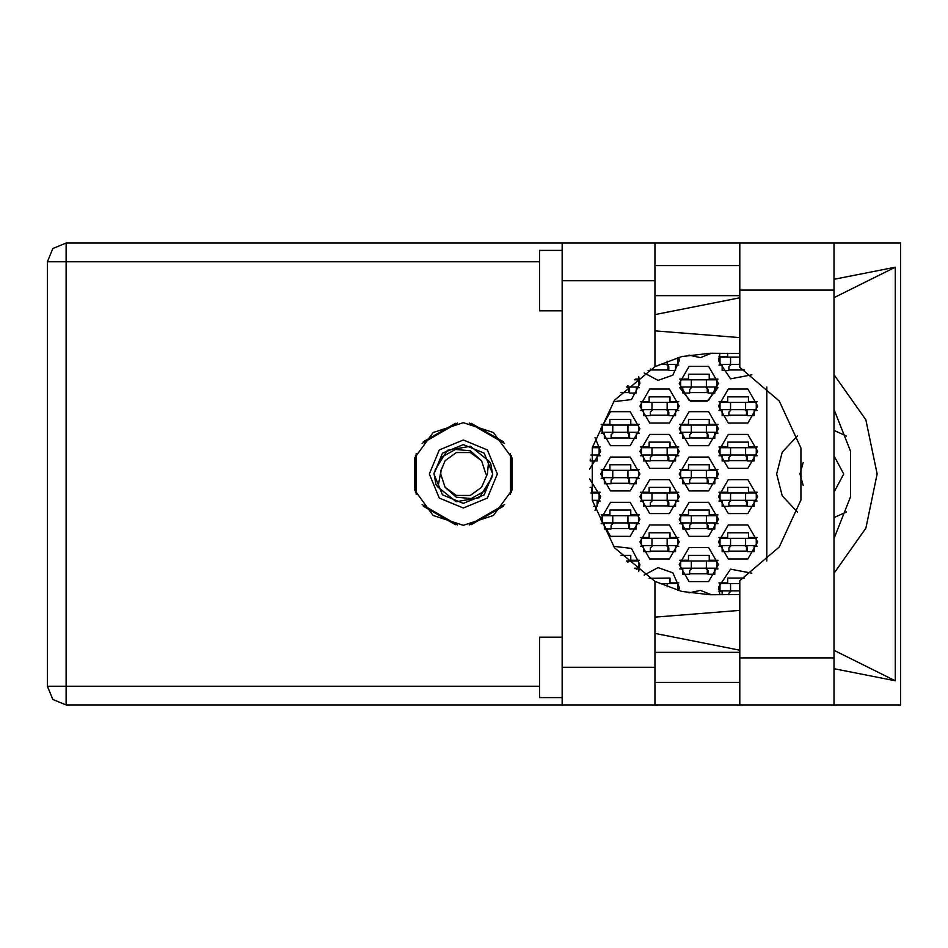 <?xml version="1.0" encoding="UTF-8"?>
<svg xmlns="http://www.w3.org/2000/svg" width="948" height="948" viewBox="0 0 948 948"><rect width="100%" height="100%" fill="white"/><g stroke="black" fill="none" stroke-linecap="round" stroke-linejoin="round"><path stroke-width="1.42" d="M562.211 697.586L539.566 697.586L539.566 637.198L562.211 637.198M562.211 310.802L539.566 310.802L539.566 250.414L562.211 250.414M833.956 243.02L833.956 704.98L900.6 704.98L900.6 243.02L739.748 243.02L739.748 367.397L779.22 401.016L800.953 448.084L800.953 499.916L779.22 546.984L739.748 580.603L739.748 704.98L562.211 704.98L562.211 667.238L654.902 667.238L654.902 704.98M654.902 280.762L562.211 280.762L562.211 243.02L654.902 243.02L654.902 366.603L614.553 400.198L592.275 447.752L592.275 500.248L614.553 547.802L654.902 581.397L654.902 667.238M634.579 379.793L638.454 379.793L638.454 387.045L626.344 387.045M706.39 387.045L680.723 387.045L680.723 379.793L716.961 379.793L716.961 387.045L706.39 387.045L706.39 379.793M627.884 432.335L602.217 432.335L602.217 425.083L638.454 425.083L638.454 432.335L627.884 432.335L627.884 425.083M706.39 432.335L680.723 432.335L680.723 425.083L716.961 425.083L716.961 432.335L706.39 432.335L706.39 425.083M627.884 477.626L602.217 477.626L602.217 470.374L638.454 470.374L638.454 477.626L627.884 477.626L627.884 470.374M706.39 477.626L680.723 477.626L680.723 470.374L716.961 470.374L716.961 477.626L706.39 477.626L706.39 470.374M627.884 522.917L602.217 522.917L602.217 515.665L638.454 515.665L638.454 522.917L627.884 522.917L627.884 515.665M706.39 522.917L680.723 522.917L680.723 515.665L716.961 515.665L716.961 522.917L706.39 522.917L706.39 515.665M634.579 568.207L638.454 568.207L638.454 560.955L626.344 560.955M706.39 568.207L680.723 568.207L680.723 560.955L716.961 560.955L716.961 568.207L706.39 568.207L706.39 560.955M677.702 357.669L677.702 364.399L659.429 364.399M739.748 364.399L719.97 364.399L719.97 357.147L739.748 357.147M667.131 409.69L641.476 409.69L641.476 402.438L677.702 402.438L677.702 409.69L667.131 409.69L667.131 402.438M745.638 409.69L719.97 409.69L719.97 402.438L756.208 402.438L756.208 409.69L745.638 409.69L745.638 402.438M667.131 454.981L641.476 454.981L641.476 447.729L677.702 447.729L677.702 454.981L667.131 454.981L667.131 447.729M745.638 454.981L719.97 454.981L719.97 447.729L756.208 447.729L756.208 454.981L745.638 454.981L745.638 447.729M667.131 500.271L641.476 500.271L641.476 493.019L677.702 493.019L677.702 500.271L667.131 500.271L667.131 493.019M745.638 500.271L719.97 500.271L719.97 493.019L756.208 493.019L756.208 500.271L745.638 500.271L745.638 493.019M667.131 545.562L641.476 545.562L641.476 538.31L677.702 538.31L677.702 545.562L667.131 545.562L667.131 538.31M745.638 545.562L719.97 545.562L719.97 538.31L756.208 538.31L756.208 545.562L745.638 545.562L745.638 538.31M677.702 590.331L677.702 583.601L659.429 583.601M739.748 590.853L719.97 590.853L719.97 583.601L739.748 583.601M562.211 704.98L66.123 704.98L52.887 699.505L47.4 686.269L47.4 261.731L66.123 261.731L66.123 686.269L47.4 686.269L52.887 699.505L66.123 704.98L66.123 686.269L539.566 686.269M539.566 261.731L66.123 261.731L66.123 243.02L562.211 243.02M463.323 422.666L433.153 432.478L414.501 458.133L414.501 489.867L433.153 515.522L463.323 525.334L493.493 515.522L512.145 489.867L512.145 458.133L493.493 432.478L463.323 422.666M833.956 573.35L865.88 528.166L877.149 474L865.88 419.834L833.956 374.65M429.361 474L439.303 498.02L463.323 507.974L487.343 498.02L497.297 474L487.343 449.98L463.323 440.026L439.303 449.98L429.361 474M433.888 474L442.503 494.82L463.323 503.435L484.144 494.82L492.759 474L484.144 453.18L463.323 444.565L442.503 453.18L433.888 474M437.929 487.165L441.045 470.421L445.062 460.728L456.355 452.54L470.303 452.54L481.584 460.728L470.338 450.821L455.372 449.494L442.206 456.829L433.959 473.289L435.914 484.582L437.929 487.165L456.237 501.717L479.285 497.747L491.668 477.899L492.699 474.711L490.732 463.418L488.718 460.835L470.409 446.283L447.361 450.253L434.978 470.101M488.718 460.835L487.379 474L481.584 487.272L470.303 495.46L456.355 495.46L445.062 487.272L456.308 497.179L471.286 498.506L484.452 491.171L491.668 477.899M718.466 541.936L728.277 558.929L747.901 558.929L757.713 541.936L747.901 524.943L728.277 524.943L718.466 541.936M639.959 541.936L649.771 558.929L669.395 558.929L679.218 541.936L669.395 524.943L649.771 524.943L639.959 541.936M718.466 496.645L728.277 513.638L747.901 513.638L757.713 496.645L747.901 479.652L728.277 479.652L718.466 496.645M639.959 496.645L649.771 513.638L669.395 513.638L679.218 496.645L669.395 479.652L649.771 479.652L639.959 496.645M718.466 451.355L728.277 468.348L747.901 468.348L757.713 451.355L747.901 434.362L728.277 434.362L718.466 451.355M639.959 451.355L649.771 468.348L669.395 468.348L679.218 451.355L669.395 434.362L649.771 434.362L639.959 451.355M718.466 406.064L728.277 423.057L747.901 423.057L757.713 406.064L747.901 389.071L728.277 389.071L718.466 406.064M639.959 406.064L649.771 423.057L669.395 423.057L679.218 406.064L669.395 389.071L649.771 389.071L639.959 406.064M644.13 372.872L658.007 380.338L672.89 375.195L679.218 360.773L678.91 357.337M679.218 564.581L689.03 581.574L708.654 581.574L718.466 564.581L708.654 547.589L689.03 547.589L679.218 564.581M679.218 519.291L689.03 536.284L708.654 536.284L718.466 519.291L708.654 502.298L689.03 502.298L679.218 519.291M600.712 519.291L610.524 536.284L630.147 536.284L639.959 519.291L630.147 502.298L610.524 502.298L600.712 519.291M679.218 474L689.03 490.993L708.654 490.993L718.466 474L708.654 457.007L689.03 457.007L679.218 474M600.712 474L610.524 490.993L630.147 490.993L639.959 474L630.147 457.007L610.524 457.007L600.712 474M679.218 428.709L689.03 445.702L708.654 445.702L718.466 428.709L708.654 411.716L689.03 411.716L679.218 428.709M600.712 428.709L610.524 445.702L630.147 445.702L639.959 428.709L630.147 411.716L610.524 411.716L600.712 428.709M682.833 387.791L679.704 387.791L690.322 401.099L707.35 401.099L717.968 387.791L714.839 387.791M679.218 383.419L689.03 400.411L708.654 400.411L718.466 383.419L708.654 366.426L689.03 366.426L679.218 383.419M678.91 590.663L679.218 587.227L672.89 572.805L658.007 567.662L644.13 575.128M833.956 409.394L850.557 451.414L850.557 496.586L833.956 538.606M797.564 435.796L782.171 452.208L776.59 474L782.171 495.792L797.564 512.204M719.97 353.225L718.466 360.773L730.505 378.868L751.847 374.78M613.368 401.762L631.475 399.57L639.959 383.419L638.739 376.605M688.983 355.097L700.477 357.68L711.379 353.225M638.739 571.395L639.959 564.581L631.475 548.43L613.368 546.238M711.379 594.775L700.477 590.32L688.983 592.903M751.847 573.22L730.505 569.132L718.466 587.227L719.97 594.775M739.748 594.526L710.159 594.775L681.731 591.386L654.902 581.397M654.902 366.603L681.731 356.614L710.159 353.225L739.748 353.474M47.4 261.731L52.887 248.494L66.123 243.02M833.956 517.655L846.564 511.979M803.217 462.553L799.994 474L803.217 485.447M833.956 492.261L843.767 474L833.956 455.739M595.024 510.462L600.712 496.645L589.49 478.906M589.49 469.094L600.712 451.355L595.024 437.538M718.963 582.854L727.673 582.854L727.673 578.019L744.37 578.019M722.092 591.611L718.963 591.611M649.167 578.244L669.999 578.019L669.999 582.854L678.721 582.854M718.963 537.563L727.673 537.563L727.673 532.729L748.505 532.729L748.505 537.563L757.227 537.563M757.227 546.321L754.098 546.321M722.092 546.321L718.963 546.321M640.457 537.563L649.167 537.563L649.167 532.729L669.999 532.729L669.999 537.563L678.721 537.563M678.721 546.321L675.592 546.321M643.585 546.321L640.457 546.321M718.963 492.273L727.673 492.273L727.673 487.438L748.505 487.438L748.505 492.273L757.227 492.273M757.227 501.018L754.098 501.018M722.092 501.018L718.963 501.018M640.457 492.273L649.167 492.273L649.167 487.438L669.999 487.438L669.999 492.273L678.721 492.273M678.721 501.018L675.592 501.018M643.585 501.018L640.457 501.018M590.13 487.438L591.505 487.438L591.505 492.273L600.214 492.273M600.214 501.018L597.086 501.018M718.963 446.982L727.673 446.982L727.673 442.147L748.505 442.147L748.505 446.982L757.227 446.982M757.227 455.727L754.098 455.727M722.092 455.727L718.963 455.727M640.457 446.982L649.167 446.982L649.167 442.147L669.999 442.147L669.999 446.982L678.721 446.982M678.721 455.727L675.592 455.727M643.585 455.727L640.457 455.727M592.453 446.982L600.214 446.982M600.214 455.727L597.086 455.727M718.963 401.679L727.673 401.679L727.673 396.856L748.505 396.856L748.505 401.679L757.227 401.679M757.227 410.437L754.098 410.437M722.092 410.437L718.963 410.437M640.457 401.679L649.167 401.679L649.167 396.856L669.999 396.856L669.999 401.679L678.721 401.679M678.721 410.437L675.592 410.437M643.585 410.437L640.457 410.437M718.963 356.389L727.673 356.389L727.673 353.225M722.092 365.146L718.963 365.146M678.721 365.146L675.592 365.146M679.704 560.209L688.426 560.209L688.426 555.374L709.258 555.374L709.258 560.209L717.968 560.209M717.968 568.966L714.839 568.966M682.833 568.966L679.704 568.966M620.916 555.374L630.752 555.374L630.752 560.209L639.462 560.209M639.462 568.966L636.333 568.966M679.704 514.918L688.426 514.918L688.426 510.083L709.258 510.083L709.258 514.918L717.968 514.918M717.968 523.675L714.839 523.675M682.833 523.675L679.704 523.675M601.198 514.918L609.92 514.918L609.92 510.083L630.752 510.083L630.752 514.918L639.462 514.918M639.462 523.675L636.333 523.675M604.326 523.675L601.198 523.675M679.704 469.627L688.426 469.627L688.426 464.793L709.258 464.793L709.258 469.627L717.968 469.627M717.968 478.373L714.839 478.373M682.833 478.373L679.704 478.373M601.198 469.627L609.92 469.627L609.92 464.793L630.752 464.793L630.752 469.627L639.462 469.627M639.462 478.373L636.333 478.373M604.326 478.373L601.198 478.373M679.704 424.325L688.426 424.325L688.426 419.502L709.258 419.502L709.258 424.325L717.968 424.325M717.968 433.082L714.839 433.082M682.833 433.082L679.704 433.082M601.198 424.325L609.92 424.325L609.92 419.502L630.752 419.502L630.752 424.325L639.462 424.325M639.462 433.082L636.333 433.082M604.326 433.082L601.198 433.082M679.704 379.034L688.426 379.034L688.426 374.211L709.258 374.211L709.258 379.034L717.968 379.034M635.527 379.034L639.462 379.034M639.462 387.791L636.333 387.791M455.467 423.27L423.329 441.827M503.329 441.827L471.18 423.27M511.185 492.557L511.185 455.443M471.18 524.73L503.329 506.173M423.329 506.173L455.467 524.73M415.473 455.443L415.473 492.557M766.778 387.009L766.778 560.991M846.564 436.021L833.956 430.345M629.543 392.626L620.916 392.626M708.049 392.626L689.634 392.626M629.543 437.917L611.128 437.917M708.049 437.917L689.634 437.917M629.543 483.207L611.128 483.207M708.049 483.207L689.634 483.207M629.543 528.498L611.128 528.498M708.049 528.498L689.634 528.498M708.049 573.789L689.634 573.789M668.79 369.981L650.375 369.981M744.37 369.981L728.882 369.981M668.79 415.271L650.375 415.271M747.297 415.271L728.882 415.271M668.79 460.562L650.375 460.562M747.297 460.562L728.882 460.562M668.79 505.853L650.375 505.853M747.297 505.853L728.882 505.853M668.79 551.144L650.375 551.144M747.297 551.144L728.882 551.144M739.748 265.511L654.902 265.511M739.748 295.705L654.902 295.705M739.748 652.295L654.902 652.295M739.748 682.489L654.902 682.489M562.211 280.762L562.211 667.238M833.956 668.743L895.268 680.83L895.268 267.17L833.956 279.257M739.748 297.838L654.902 314.57M654.902 633.43L739.748 650.162M739.748 243.02L654.902 243.02M654.902 617.089L739.748 610.417M739.748 337.583L654.902 330.911M895.268 680.83L833.956 650.304M833.956 297.696L895.268 267.17M636.333 387.045L636.333 393.076L629.543 393.076L629.543 389.462L627.126 387.045M628.797 387.708L628.643 392.626M629.211 388.23L628.951 392.626M627.884 387.045L627.884 385.587M714.839 387.045L714.839 393.076L708.049 393.076L708.049 389.462L705.632 387.045M682.833 387.045L682.833 393.076L689.634 393.076L689.634 389.462L692.04 387.045M707.303 387.708L707.149 392.626M707.718 388.23L707.457 392.626M691.293 387.045L691.293 379.793M636.333 432.335L636.333 438.367L629.543 438.367L629.543 434.753L627.126 432.335M604.326 432.335L604.326 438.367L611.128 438.367L611.128 434.753L613.546 432.335M628.797 432.999L628.643 437.917M629.211 433.52L628.951 437.917M612.787 432.335L612.787 425.083M714.839 432.335L714.839 438.367L708.049 438.367L708.049 434.753L705.632 432.335M682.833 432.335L682.833 438.367L689.634 438.367L689.634 434.753L692.04 432.335M707.303 432.999L707.149 437.917M707.718 433.52L707.457 437.917M691.293 432.335L691.293 425.083M636.333 477.626L636.333 483.658L629.543 483.658L629.543 480.044L627.126 477.626M604.326 477.626L604.326 483.658L611.128 483.658L611.128 480.044L613.546 477.626M628.797 478.29L628.643 483.207M629.211 478.811L628.951 483.207M612.787 477.626L612.787 470.374M714.839 477.626L714.839 483.658L708.049 483.658L708.049 480.044L705.632 477.626M682.833 477.626L682.833 483.658L689.634 483.658L689.634 480.044L692.04 477.626M707.303 478.29L707.149 483.207M707.718 478.811L707.457 483.207M691.293 477.626L691.293 470.374M636.333 522.917L636.333 528.948L629.543 528.948L629.543 525.334L627.126 522.917M604.326 522.917L604.326 528.948L611.128 528.948L611.128 525.334L613.546 522.917M628.797 523.58L628.643 528.498M629.211 524.102L628.951 528.498M612.787 522.917L612.787 515.665M714.839 522.917L714.839 528.948L708.049 528.948L708.049 525.334L705.632 522.917M682.833 522.917L682.833 528.948L689.634 528.948L689.634 525.334L692.04 522.917M707.303 523.58L707.149 528.498M707.718 524.102L707.457 528.498M691.293 522.917L691.293 515.665M636.333 568.207L636.333 569.582M627.884 562.413L627.884 560.955M714.839 568.207L714.839 574.239L708.049 574.239L708.049 570.625L705.632 568.207M682.833 568.207L682.833 574.239L689.634 574.239L689.634 570.625L692.04 568.207M707.303 568.871L707.149 573.789M707.718 569.404L707.457 573.789M691.293 568.207L691.293 560.955M675.592 364.399L675.592 370.431L668.79 370.431L668.79 366.805L666.385 364.399M650.375 369.056L650.375 370.431L648.029 370.431M668.044 365.063L667.902 369.981M668.459 365.584L668.21 369.981M667.131 364.399L667.131 361.152M722.092 364.399L722.092 370.431L728.882 370.431L728.882 366.805L731.299 364.399M730.541 364.399L730.541 357.147M675.592 409.69L675.592 415.722L668.79 415.722L668.79 412.107L666.385 409.69M643.585 409.69L643.585 415.722L650.375 415.722L650.375 412.107L652.793 409.69M668.044 410.354L667.902 415.271M668.459 410.875L668.21 415.271M652.034 409.69L652.034 402.438M754.098 409.69L754.098 415.722L747.297 415.722L747.297 412.107L744.891 409.69M722.092 409.69L722.092 415.722L728.882 415.722L728.882 412.107L731.299 409.69M746.55 410.354L746.408 415.271M746.965 410.875L746.704 415.271M730.541 409.69L730.541 402.438M592.275 447.729L599.195 447.729L599.195 454.981L590.888 454.981M597.086 454.981L597.086 461.012L590.296 461.012L590.296 459.235M675.592 454.981L675.592 461.012L668.79 461.012L668.79 457.398L666.385 454.981M643.585 454.981L643.585 461.012L650.375 461.012L650.375 457.398L652.793 454.981M668.044 455.644L667.902 460.562M668.459 456.166L668.21 460.562M652.034 454.981L652.034 447.729M754.098 454.981L754.098 461.012L747.297 461.012L747.297 457.398L744.891 454.981M722.092 454.981L722.092 461.012L728.882 461.012L728.882 457.398L731.299 454.981M746.55 455.644L746.408 460.562M746.965 456.166L746.704 460.562M730.541 454.981L730.541 447.729M590.888 493.019L599.195 493.019L599.195 500.271L592.275 500.271M597.086 500.271L597.086 506.303L593.792 506.303M675.592 500.271L675.592 506.303L668.79 506.303L668.79 502.689L666.385 500.271M643.585 500.271L643.585 506.303L650.375 506.303L650.375 502.689L652.793 500.271M668.044 500.935L667.902 505.853M668.459 501.456L668.21 505.853M652.034 500.271L652.034 493.019M754.098 500.271L754.098 506.303L747.297 506.303L747.297 502.689L744.891 500.271M722.092 500.271L722.092 506.303L728.882 506.303L728.882 502.689L731.299 500.271M746.55 500.935L746.408 505.853M746.965 501.456L746.704 505.853M730.541 500.271L730.541 493.019M675.592 545.562L675.592 551.594L668.79 551.594L668.79 547.98L666.385 545.562M643.585 545.562L643.585 551.594L650.375 551.594L650.375 547.98L652.793 545.562M668.044 546.226L667.902 551.144M668.459 546.747L668.21 551.144M652.034 545.562L652.034 538.31M754.098 545.562L754.098 551.594L747.297 551.594L747.297 547.98L744.891 545.562M722.092 545.562L722.092 551.594L728.882 551.594L728.882 547.98L731.299 545.562M746.55 546.226L746.408 551.144M746.965 546.747L746.704 551.144M730.541 545.562L730.541 538.31M667.131 586.848L667.131 583.601M722.092 590.853L722.092 594.775M731.299 590.853L728.882 593.27L728.882 594.775M730.541 590.853L730.541 583.601M485.613 477.579L485.471 478.373M441.187 469.627L440.749 474L441.045 470.421L440.749 474L445.062 487.272M485.897 474L481.584 460.728M469.213 423.009L504.537 443.403M422.109 443.403L457.434 423.009M416.219 494.394L416.219 453.606M457.434 524.991L422.109 504.597M504.537 504.597L469.213 524.991M510.427 453.606L510.427 494.394M739.748 657.888L833.956 657.888M739.748 290.112L833.956 290.112M739.748 704.98L833.956 704.98"/></g></svg>
